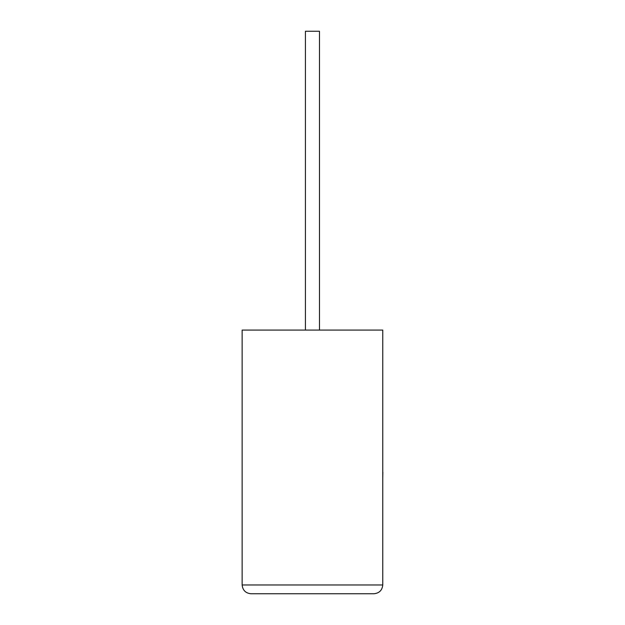 <?xml version="1.0" encoding="UTF-8"?>
<svg xmlns="http://www.w3.org/2000/svg" width="625" height="625" viewBox="0 0 625 625"><rect width="100%" height="100%" fill="white"/><g stroke="black" fill="none" stroke-linecap="round" stroke-linejoin="round"><path stroke-width="0.94" d="M319.484 330.078L319.484 31.25L305.422 31.25L305.422 330.078M373.977 593.75C379.281 593.188 382.211 590.258 382.766 584.961L382.766 330.078L242.141 330.078L242.141 584.961L382.766 584.961C382.211 590.258 379.281 593.188 373.977 593.75L250.93 593.75C245.633 593.188 242.703 590.258 242.141 584.961C242.703 590.258 245.633 593.188 250.93 593.75M382.766 472.133L382.766 443.539M382.859 472.133L382.766 478.977"/></g></svg>
